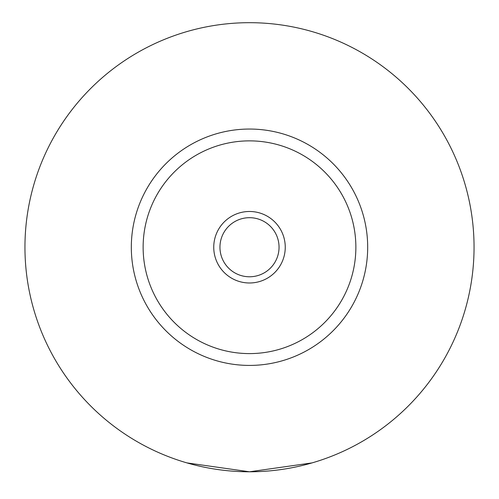 <?xml version="1.0" encoding="UTF-8"?>
<svg xmlns="http://www.w3.org/2000/svg" width="499" height="499" viewBox="0 0 499 499"><rect width="100%" height="100%" fill="white"/><g stroke="black" fill="none" stroke-linecap="round" stroke-linejoin="round"><path stroke-width="0.75" d="M186.963 462.897L249.5 471.786L312.037 462.897M285.253 247.236A35.753 35.753 0 0 0 249.5 211.482A35.753 35.753 0 0 0 213.747 247.236A35.753 35.753 0 0 0 249.5 282.983A35.753 35.753 0 0 0 285.253 247.236M219.953 247.236A29.547 29.547 0 0 0 249.5 276.777A29.547 29.547 0 0 0 279.047 247.236A29.547 29.547 0 0 0 249.5 217.689A29.547 29.547 0 0 0 219.953 247.236M367.682 247.236A118.182 118.182 0 0 1 249.5 365.418A118.182 118.182 0 0 1 131.318 247.236A118.182 118.182 0 0 1 249.5 129.048A118.182 118.182 0 0 1 367.682 247.236M474.05 247.236A224.55 224.55 0 0 1 249.5 471.786A224.55 224.55 0 0 1 24.95 247.236A224.55 224.55 0 0 1 249.5 22.686A224.55 224.55 0 0 1 474.05 247.236M355.868 247.236A106.368 106.368 0 0 0 249.5 140.868A106.368 106.368 0 0 0 143.132 247.236A106.368 106.368 0 0 0 249.5 353.598A106.368 106.368 0 0 0 355.868 247.236"/></g></svg>
